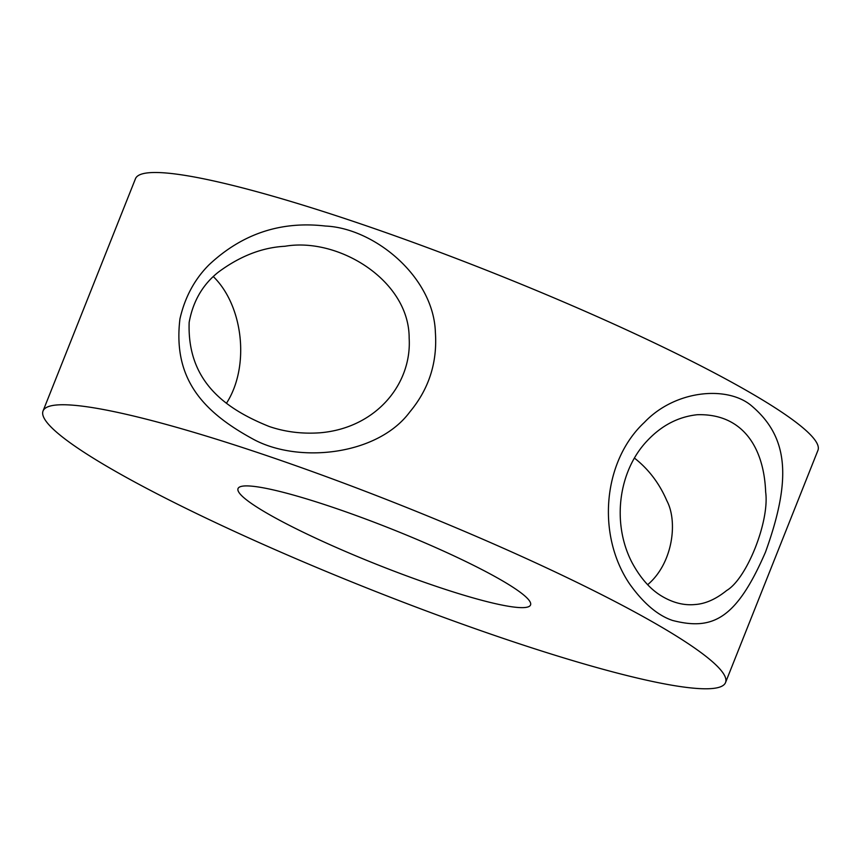 <?xml version="1.0" encoding="UTF-8"?>
<svg xmlns="http://www.w3.org/2000/svg" width="861" height="861" viewBox="0 0 861 861"><rect width="100%" height="100%" fill="white"/><g stroke="black" fill="none" stroke-linecap="round" stroke-linejoin="round"><path stroke-width="1.29" d="M425.571 543.13A157.402 19.179 -158.3 0 0 241.855 486.282A157.402 19.179 -158.3 0 0 377.193 564.59A157.402 19.179 -158.3 0 0 529.343 600.687A157.402 19.179 -158.3 0 0 425.571 543.13M480.61 538.276A367.27 44.761 21.7 0 1 725.532 682.569A367.27 44.761 21.7 0 1 367.744 588.354A367.27 44.761 21.7 0 1 43.05 410.977A367.27 44.761 21.7 0 1 480.61 538.276M43.05 410.977L135.468 178.722A367.27 44.761 21.7 0 1 573.039 306.032A367.27 44.761 21.7 0 1 817.95 450.314L725.532 682.569M672.538 620.447C711.799 630.51 735.929 620.34 765.461 552.181C792.884 476.348 787.46 435.505 750.458 404.896C726.071 385.588 674.927 390.205 644.437 422.342C603.195 460.657 596.103 534.487 629.671 584.027C643.458 603.313 657.739 615.454 672.538 620.447M252.402 438.744C297.271 463.864 377.441 455.824 409.879 411.87C428.961 388.968 437.463 362.438 435.375 332.303C433.675 276.672 374.212 228.1 325.372 226.034C280.847 220.836 242.038 233.794 208.932 264.897C194.543 279.319 184.878 297.314 179.949 318.882C172.641 379.131 203.411 411.902 252.402 438.744M662.572 596.619C673.453 602.926 684.237 605.563 694.913 604.54C705.31 603.884 715.889 599.213 726.641 590.517C746.95 578.667 769.691 521.023 765.655 492.029C763.847 445.309 740.944 413.291 697.13 414.733C678.156 416.821 661.517 425.517 647.192 440.81C618.639 470.806 611.407 522.681 631.942 562.427C640.562 578.441 650.776 589.839 662.572 596.619M226.529 403.163C250.153 366.334 243.232 305.763 213.334 276.596M269.235 426.507C285.282 431.985 302.329 434.073 320.378 432.76C376.106 427.928 411.945 384.028 409.158 338.136C409.33 280.245 338.147 236.99 285.002 246.268C262.25 247.451 240.058 256.061 218.425 272.098C202.787 284.431 193.036 301.178 189.162 322.326C187.041 381.52 225.474 408.91 269.235 426.507M647.666 584.694C672.979 563.32 677.962 521.54 666.844 500.736C659.375 483.376 648.591 469.17 634.471 458.117"/></g></svg>
